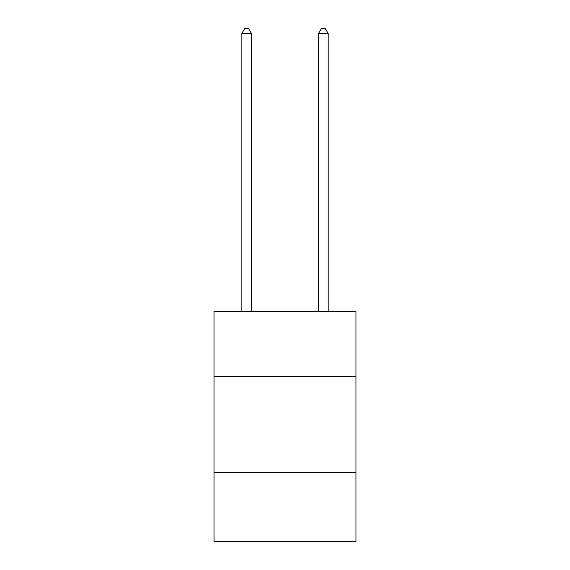 <?xml version="1.0" encoding="UTF-8"?>
<svg xmlns="http://www.w3.org/2000/svg" width="570" height="570" viewBox="0 0 570 570"><rect width="100%" height="100%" fill="white"/><g stroke="black" fill="none" stroke-linecap="round" stroke-linejoin="round"><path stroke-width="0.85" d="M355.986 376.514L355.986 311.284L214.014 311.284L214.014 376.514L355.986 376.514L355.986 541.5L214.014 541.5L214.014 376.514M355.986 472.437L214.014 472.437M251.427 311.284L251.427 33.488L241.837 33.488L241.837 311.284M241.837 33.488L244.715 28.5L248.548 28.5L251.427 33.488M328.163 311.284L328.163 33.488L318.573 33.488L318.573 311.284M318.573 33.488L321.452 28.5L325.285 28.5L328.163 33.488"/></g></svg>
